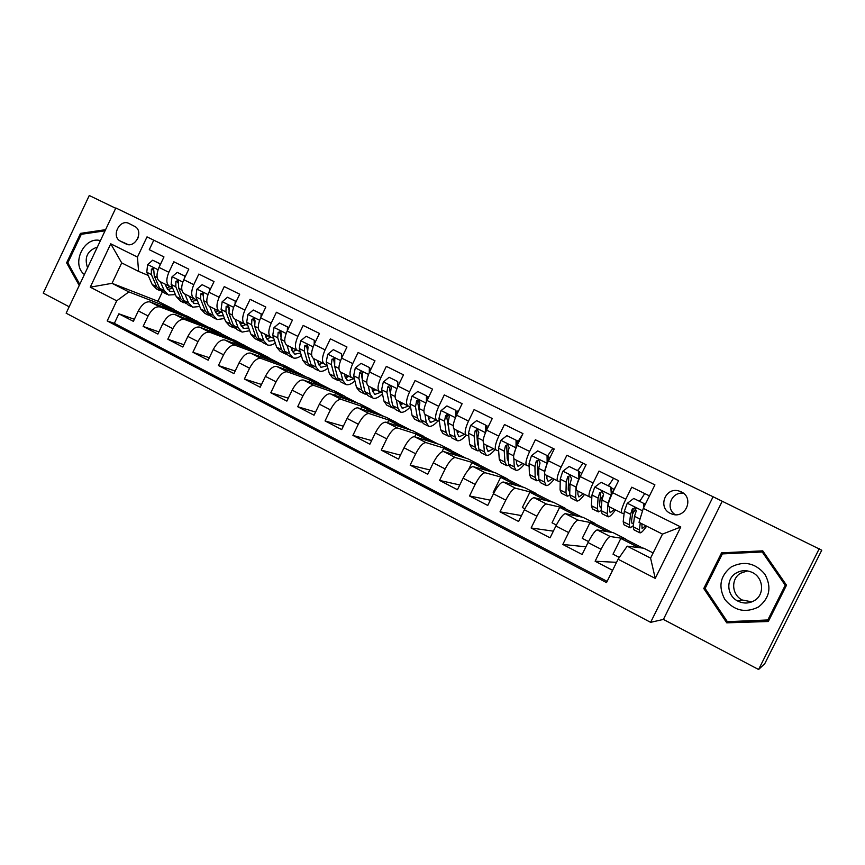 <?xml version="1.0" encoding="UTF-8"?>
<svg xmlns="http://www.w3.org/2000/svg" width="865" height="865" viewBox="0 0 865 865"><rect width="100%" height="100%" fill="white"/><g stroke="black" fill="none" stroke-linecap="round" stroke-linejoin="round"><path stroke-width="1.3" d="M681.144 491.796L678.722 490.92C665.196 486.909 657.508 507.733 670.407 513.421L671.932 514.048C685.675 519.368 694.66 497.667 681.144 491.796M683.718 493.472C671.683 490.855 664.72 508.404 675.295 514.686M758.594 669.499L764.779 663.66L821.75 550.205L713.095 496.759L650.621 622.346L663.401 619.416L758.594 669.499L819.296 548.583M713.095 496.759L115.834 207.968L66.14 313.195L650.621 622.346M115.694 208.281L89.268 195.501L43.25 293.149L69.168 306.783M649.464 495.894L631.742 487.179L625.795 499.213L612.647 492.693C608.874 500.716 607.587 505.333 608.798 506.544L621.621 512.967M612.647 492.693L618.572 480.691L599.013 471.068L593.12 482.994L580.231 476.593C576.523 484.551 575.366 489.179 576.771 490.487L589.314 496.78M580.231 476.593L586.092 464.7L566.889 455.25L561.082 467.078L548.432 460.796C544.788 468.7 543.75 473.339 545.339 474.734L557.622 480.897M548.432 460.796L554.216 449.011L535.381 439.744L529.639 451.465L517.227 445.302C513.637 453.141 512.729 457.79 514.491 459.261L526.525 465.305M517.227 445.302L522.947 433.625L504.457 424.52L498.781 436.133L486.595 430.089C483.07 437.863 482.281 442.534 484.205 444.091L496.002 449.995M486.595 430.089L492.25 418.509L474.107 409.578L468.495 421.093L456.536 415.157C453.076 422.877 452.384 427.559 454.471 429.181L466.03 434.976M456.536 415.157L462.126 403.685L444.307 394.916L438.76 406.334L427.018 400.495C423.612 408.161 423.039 412.843 425.288 414.551L436.609 420.228M427.018 400.495L432.543 389.12L415.059 380.514L409.567 391.834L398.03 386.104C394.689 393.716 394.213 398.408 396.613 400.181L407.707 405.739M398.03 386.104L403.501 374.826L386.331 366.371L380.892 377.594L369.571 371.972C366.284 379.519 365.906 384.222 368.447 386.06L379.324 391.51M369.571 371.972L374.978 360.792L358.11 352.488L352.736 363.603L341.61 358.088C338.377 365.581 338.096 370.285 340.778 372.188L351.45 377.54M341.61 358.088L346.962 346.995L330.387 338.842L325.078 349.871L314.146 344.443C310.957 351.882 310.773 356.596 313.595 358.564L324.051 363.808M314.146 344.443L319.445 333.447L303.161 325.435L297.895 336.377L287.158 331.036C284.023 338.431 283.936 343.135 286.877 345.167L297.138 350.314M287.158 331.036L292.402 320.137L276.4 312.265L271.199 323.11L260.646 317.866C257.554 325.208 257.543 329.922 260.625 332.009L270.68 337.047M260.646 317.866L265.825 307.053L250.093 299.312L244.946 310.081L234.577 304.923C231.539 312.211 231.615 316.925 234.804 319.066L244.676 324.007M234.577 304.923L239.702 294.197L224.251 286.585L219.148 297.268L208.952 292.197C205.957 299.431 206.119 304.145 209.427 306.34L219.115 311.195M208.952 292.197L214.033 281.558L198.831 274.075L193.792 284.671L183.769 279.687C180.817 286.866 181.055 291.581 184.472 293.83L193.976 298.598L190.916 299.896L194.355 303.55L198.604 303.604M183.769 279.687L188.786 269.134L173.843 261.781L168.848 272.28C165.929 279.438 166.21 284.153 169.702 286.423L172.459 287.58M185.607 318.59L186.213 317.304L197.047 321.456L187.846 316.439L150.229 301.961C146.001 301.139 142.033 304.123 138.335 310.913L133.383 321.348L118.873 313.811L134.367 319.272M197.177 321.185L159.96 306.924C155.765 306.124 151.818 309.14 148.11 315.952L143.136 326.419L158.922 331.89M143.136 326.419L157.884 334.085L162.89 323.564C166.621 316.709 170.546 313.671 174.676 314.428L211.287 328.354L220.759 333.166L184.569 319.466L174.676 314.428M233.669 343.275L234.372 341.816L244.59 345.622L235.085 340.453L199.523 327.1C195.501 326.408 191.619 329.511 187.867 336.431L182.807 347.027L167.81 339.231L183.91 344.724M258.278 355.926L259.035 354.369L269.058 357.721L259.273 352.747L224.803 339.988C220.889 339.361 217.039 342.54 213.266 349.514L208.162 360.197L192.895 352.271L209.33 357.753M283.298 368.804L284.109 367.128L293.797 370.296L283.85 365.246L250.515 353.093C246.709 352.542 242.903 355.785 239.108 362.824L233.95 373.594L218.423 365.527L235.194 371.009M308.719 381.908L309.594 380.092L318.936 383.076L308.837 377.94L276.67 366.436C272.972 365.949 269.22 369.258 265.404 376.361L260.181 387.228L244.384 379.021L261.511 384.471M334.571 395.251L335.512 393.283L344.497 396.073L334.225 390.85L303.269 380.005C299.701 379.584 296.003 382.968 292.154 390.147L286.877 401.101L270.81 392.742L288.294 398.16M360.835 408.831L361.873 406.701L370.479 409.275L360.035 403.966L330.344 393.813C326.905 393.467 323.25 396.927 319.38 404.171L314.049 415.211L297.69 406.712L315.574 412.064M387.542 422.671L388.677 420.336L396.894 422.704L386.277 417.308L357.905 407.858C354.596 407.599 350.995 411.135 347.092 418.444L341.707 429.581L325.056 420.931L343.34 426.196M414.703 436.782L415.946 434.219L423.764 436.36L412.962 430.878L385.952 422.163C382.773 421.99 379.227 425.591 375.313 432.976L369.863 444.21L352.909 435.398L371.636 440.555M442.015 451.768L443.68 448.329L451.087 450.254L440.101 444.664L414.497 436.717C411.47 436.63 407.988 440.317 404.042 447.767L398.527 459.099L381.27 450.135L400.463 455.141M468.484 469.727L471.912 462.699L478.875 464.386L467.706 458.699L443.572 451.541C440.696 451.541 437.268 455.314 433.289 462.84L427.721 474.269L410.14 465.132L429.829 469.944M493.926 492.877L493.191 492.509L500.64 477.318L507.15 478.756L495.786 472.971L473.177 466.646C470.452 466.732 467.089 470.582 463.089 478.194L457.455 489.72L439.55 480.41L459.78 484.962M524.86 508.804L522.352 507.517L529.877 492.196L535.922 493.374L524.352 487.503L503.333 482.021C500.77 482.205 497.472 486.141 493.45 493.829L487.752 505.452L469.511 495.98L490.336 500.186M556.379 525.033L552.032 522.795L559.633 507.344L565.202 508.263L553.427 502.273L534.062 497.689C531.651 497.97 528.429 501.992 524.374 509.755L518.611 521.487L500.024 511.831L521.509 515.594M588.514 541.566L582.242 538.344L589.941 522.763L595.001 523.412L583.021 517.324L565.353 513.648C563.126 514.037 559.979 518.146 555.903 525.996L550.064 537.825L531.121 527.985L553.351 531.153M619.34 557.438L613.015 554.184L620.8 538.473L625.33 538.83L613.134 532.635L597.25 529.91C595.207 530.407 592.125 534.613 588.027 542.539L582.123 554.487L562.812 544.453L585.919 546.81M625.795 499.213C621.989 507.268 620.659 511.875 621.784 513.053L624.076 513.648M593.12 482.994C589.389 490.974 588.189 495.602 589.508 496.878L591.833 497.548M561.082 467.078C557.406 475.004 556.325 479.643 557.838 480.994L560.185 481.729M568.348 484.27L569.365 484.584M529.639 451.465C526.028 459.326 525.066 463.975 526.753 465.413L529.142 466.203M537.349 468.906L538.679 469.338M498.781 436.133C495.234 443.94 494.391 448.6 496.25 450.124L498.673 450.957M506.933 453.79L507.971 454.147M454.039 428.921L455.077 437.063L457.304 440.707C459.531 441.247 462.526 439.377 466.289 435.106L468.754 435.982M477.069 438.944L477.837 439.215M438.76 406.334C435.333 414.021 434.717 418.692 436.901 420.368L439.377 421.277M409.567 391.834C406.193 399.457 405.685 404.15 408.021 405.89L410.529 406.831M380.892 377.594C377.583 385.163 377.172 389.866 379.659 391.672L382.2 392.645M352.736 363.603C349.482 371.128 349.157 375.832 351.796 377.702L354.369 378.708M325.078 349.871C321.867 357.332 321.65 362.035 324.418 363.981L327.013 365.008M297.895 336.377C294.738 343.783 294.608 348.487 297.506 350.498L300.144 351.547M271.199 323.11C268.085 330.462 268.042 335.177 271.069 337.242L273.729 338.323M244.946 310.081C241.886 317.379 241.93 322.094 245.076 324.213L247.768 325.316M219.148 297.268C216.142 304.512 216.261 309.227 219.526 311.411L222.24 312.525M193.792 284.671C190.819 291.873 191.024 296.587 194.409 298.814L197.144 299.95M120.581 241.27L125.922 243.908C134.616 248.785 143.828 232.436 135.524 226.825L128.993 223.494C120.04 218.596 111.034 235.648 119.824 240.838L127.804 244.525M653.129 552.962L643.798 548.215L627.201 546.172L650.577 558.098L662.493 534.105L639.019 522.33L643.29 508.361L654.924 484.876L147.018 236.88L137.449 257.078L138.595 271.383L148.185 275.416M643.29 508.361L680.787 526.99L655.248 578.393L618.086 559.233L606.516 582.599L107.195 320.915L116.721 300.815L90.252 287.169L110.752 243.811L137.449 257.078M625.33 538.83L610.182 536.505L597.25 529.91M595.001 523.412L578.047 520.114L565.353 513.648M565.202 508.263L546.507 504.036L534.062 497.689M535.922 493.374L515.562 488.249L503.333 482.021M507.15 478.756L485.179 472.755L473.177 466.646M478.875 464.386L455.358 457.553L443.572 451.541M451.087 450.254L426.067 442.621L414.497 436.717M423.764 436.36L397.305 427.948L385.952 422.163M396.894 422.704L369.063 413.546L357.905 407.858M370.479 409.275L341.307 399.403L330.344 393.813M344.497 396.073L314.049 385.498L303.269 380.005M318.936 383.076L287.256 371.831L276.67 366.436M293.797 370.296L260.916 358.402L250.515 353.093M269.058 357.721L235.031 345.211L224.803 339.988M244.719 345.351L209.59 332.225L199.523 327.1M118.873 313.811L114.353 323.337L607.133 581.366M610.182 536.505C608.214 537.046 605.165 541.295 601.045 549.243L595.12 561.234L612.604 570.316M562.812 544.453L568.673 532.57C572.76 524.698 575.885 520.546 578.047 520.114M531.121 527.985L536.916 516.21C540.971 508.415 544.172 504.36 546.507 504.036M500.024 511.831L505.755 500.165C509.788 492.445 513.053 488.476 515.562 488.249M469.511 495.98L475.166 484.411C479.178 476.777 482.508 472.885 485.179 472.755M439.55 480.41L445.151 468.949C449.13 461.391 452.536 457.585 455.358 457.553M410.14 465.132L415.676 453.768C419.633 446.286 423.093 442.566 426.067 442.621M381.27 450.135L386.742 438.858C390.666 431.451 394.191 427.818 397.305 427.948M352.909 435.398L358.315 424.228C362.23 416.887 365.808 413.329 369.063 413.546M325.056 420.931L330.408 409.848C334.29 402.582 337.923 399.089 341.307 399.403M297.69 406.712L302.988 395.727C306.848 388.526 310.524 385.109 314.049 385.498M270.81 392.742L276.043 381.843C279.882 374.718 283.612 371.377 287.256 371.831M244.384 379.021L249.574 368.209C253.38 361.148 257.165 357.872 260.916 358.402M218.423 365.527L223.548 354.812C227.333 347.806 231.16 344.605 235.031 345.211M192.895 352.271L197.977 341.632C201.729 334.701 205.6 331.565 209.59 332.225M167.81 339.231L172.827 328.678C176.568 321.812 180.482 318.742 184.569 319.466M153.775 240.189L149.277 249.682L163.972 256.916L158.998 267.382C156.089 274.519 156.403 279.233 159.939 281.536L169.259 286.207M138.595 271.383L121.706 262.906L112.039 283.32L128.863 291.905L116.721 300.815M162.382 291.873L157.927 301.236L112.039 283.32L90.252 287.169M157.927 301.236L173.962 309.378L128.863 291.905M162.144 306.545L162.717 305.345L173.962 309.378M173.843 309.648L185.153 315.401M197.047 321.456L208.66 327.359M209.449 330.819L210.098 329.457L220.759 333.166M220.629 333.436L232.544 339.502M244.59 345.622L256.808 351.839M268.928 358.002L281.471 364.37M293.668 370.577L306.534 377.118M318.807 383.357L332.009 390.072M344.357 396.354L357.915 403.241M370.339 409.567L384.244 416.638M396.754 422.996L411.037 430.251M423.623 436.652L438.274 444.102M450.946 450.546L465.986 458.19M478.734 464.678L494.175 472.528M507.009 479.048L522.86 487.103M535.77 493.677L552.043 501.949M565.05 508.566L581.756 517.054M594.85 523.714L612.009 532.44M625.179 539.133L642.803 548.096M114.353 323.337L107.195 320.915M162.717 305.345L174.168 311.173M595.12 561.234L616.55 562.337M186.213 317.304L197.977 323.294M210.098 329.457L222.164 335.598M234.372 341.816L246.752 348.108M259.035 354.369L271.74 360.835M284.109 367.128L297.149 373.767M309.594 380.092L322.991 386.914M335.512 393.283L349.265 400.279M361.873 406.701L375.983 413.881M388.677 420.336L403.166 427.71M415.946 434.219L430.824 441.788M443.68 448.329L458.958 456.104M471.912 462.699L487.59 470.679M466.3 435.117C464.278 433.516 465.002 428.845 468.495 421.093M500.64 477.318L516.74 485.514M529.877 492.196L546.41 500.619M559.633 507.344L576.62 515.994M577.734 470.592L578.426 469.187M589.941 522.763L607.392 531.651M608.236 485.697L609.274 484.411M620.8 538.473L638.727 547.588M618.086 559.233L627.201 546.172M634.077 511.637L635.71 508.339M639.3 501.084L640.543 499.84M121.706 262.906L110.752 243.811M680.787 526.99L662.493 534.105M655.248 578.393L650.577 558.098M138.162 237.561L137.319 239.421M105.584 229.679L80.521 233.366L66.616 262.841L79.223 285.493M722.08 501.559L663.401 619.416M786.512 585.205L762.757 550.843L721.561 552.843L703.764 588.524L726.751 622.832L768.304 621.513L786.512 585.205M68.151 263.447L66.616 262.841M82.305 234.145L80.521 233.366M762.962 551.146L723.032 553.07L722.621 553.892M727.757 621.676L728.179 622.313L768.542 621.027M728.179 622.313L726.751 622.832M705.137 588.405L703.764 588.524M723.032 553.07L721.561 552.843M159.939 265.404L160.003 263.825L152.683 260.203L147.569 264.69L146.791 272.27L152.208 284.531L156.576 289.018L159.939 290.716M160.393 281.763L164.199 290.564L168.48 295.03L175.411 294.587M165.129 284.131L166.642 287.688L170.232 291.418L174.168 291.635M160.598 264.02L152.683 260.203M167.345 294.457L163.95 292.738L159.625 288.272L154.294 276.032L153.57 268.215L151.364 269.199L151.386 274.573L156.749 286.823L162.014 291.591M170.124 286.607L166.761 287.937M167.734 289.548L172.708 288.175M153.992 271.945L153.656 270.194L151.364 269.199M160.003 263.825L160.566 264.074M100.416 240.621C84.067 235.896 70.746 264.149 84.402 274.54M97.377 247.066C87.333 250.569 84.067 257.5 87.57 267.826M79.775 284.325L67.827 262.852L81.288 234.296L105.054 230.814M731.228 566.953C720.145 575.83 718.037 586.686 724.881 599.499C734.266 610.809 745.468 613.307 758.486 606.992C769.764 598.039 771.883 587.086 764.844 574.155C755.264 562.942 744.051 560.542 731.228 566.953M735.866 573.225C725.746 579.15 726.73 595.563 737.596 600.959C743.392 603.835 749.014 603.694 754.475 600.548C765.255 594.363 763.33 576.685 751.436 572.1C745.954 569.927 740.764 570.305 735.866 573.225M751.89 601.867L742.138 599.975C731.671 594.785 730.709 578.977 740.462 573.279L747.382 570.922M762.238 551.978L763.233 552.216L786.004 585.151L768.553 619.935L727.379 621.686L705.105 588.47L722.34 553.903L762.238 551.978L785.236 585.259L767.612 620.4M786.004 585.151L785.236 585.259M184.569 278.011L184.634 276.032L177.206 272.345L172.005 276.854L171.14 284.455L176.276 296.652L180.493 301.085L183.964 302.837M184.872 294.035L188.462 302.782L192.592 307.194L199.75 306.48M189.467 296.338L190.906 299.863M185.38 276.292L177.206 272.345M191.489 306.632L187.986 304.858L183.823 300.447L178.774 288.272L178.125 280.444L175.865 281.417L175.811 286.791L180.893 298.976L186.051 303.691M195.609 300.696L196.755 299.787M191.868 301.615L197.069 299.917M178.514 284.369L178.103 282.379L175.865 281.417M184.634 276.032L185.359 276.346M209.611 290.835L209.687 288.434L202.129 284.693L196.863 289.224L195.901 296.846L200.745 308.978L204.8 313.346L208.379 315.152M209.752 306.502L213.125 315.217L217.104 319.553L224.5 318.525M214.217 308.74L215.558 312.254L218.877 315.887L223.451 315.725M209.687 288.434L202.129 284.693M216.023 319.012L212.412 317.185L208.411 312.838L203.664 300.728L203.102 292.878L200.788 293.841L200.658 299.225L205.438 311.335L210.487 315.995M219.375 313.152L220.867 311.962M218.229 310.751L215.472 312.027M216.391 313.865L221.299 312.135M203.437 297.03L202.961 294.77L200.788 293.841M235.075 303.875L235.172 301.052L227.473 297.246L222.143 301.798L221.083 309.443L225.614 321.499L229.506 325.813L233.193 327.673M235.064 319.196L238.21 327.846L242.016 332.117L249.671 330.722M239.378 321.358L240.632 324.84L243.811 328.43L248.72 328.008M236.232 301.474L227.473 297.246M240.978 331.598L237.248 329.716L233.409 325.424L228.976 313.389L229.203 308.016L228.511 305.529L226.133 306.48L225.916 311.865L230.393 323.91L235.323 328.495M243.562 325.791L245.379 324.332M242.881 323.11L240.448 324.332M241.335 326.321L245.941 324.57M228.771 309.919L228.241 307.378L226.133 306.48M235.172 301.052L236.21 301.507M260.992 317.141L261.089 313.887L253.261 310.016L247.855 314.601L246.698 322.256L250.904 334.236L254.624 338.485L258.44 340.399M260.798 332.095L263.717 340.691L267.35 344.897C269.588 345.676 272.237 345.07 275.286 343.081M264.96 334.182L266.128 337.653L269.156 341.178L274.421 340.442M262.311 314.384L253.261 310.016M266.344 344.389L262.506 342.454L258.84 338.237L254.721 326.278L255.034 320.893L254.364 318.407L251.91 319.336L251.607 324.721L255.759 336.68L259.446 340.907L260.581 341.199M268.193 338.615L270.334 336.874M267.945 335.674L265.847 336.82M266.701 338.972L270.983 337.209M254.548 323.067L253.953 320.191L251.91 319.336M261.089 313.887L262.3 314.417M287.353 330.646L287.45 326.948L279.492 323.002L274.01 327.619L272.745 335.296L276.627 347.189L280.173 351.363L284.098 353.342M286.975 345.221L289.656 353.753L293.105 357.894C295.408 358.661 298.155 357.894 301.355 355.569M290.986 347.233L292.056 350.671L294.933 354.142L300.577 353.007M288.845 327.532L279.492 323.002M292.143 357.407L288.175 355.407L284.693 351.255L280.909 339.383L281.309 333.987L280.682 331.522L278.141 332.409L277.741 337.793L281.568 349.676L285.072 353.839L286.272 354.12M293.289 351.633L295.733 349.611M293.43 348.454L291.689 349.492M292.511 351.817L296.522 350.001M280.757 336.485L280.109 333.23L278.141 332.409M287.45 326.948L288.834 327.554M314.179 344.378L314.276 340.237L306.178 336.226L300.62 340.864L299.247 348.552L302.793 360.37L306.156 364.468L310.2 366.511M313.617 358.575L316.039 367.041L319.304 371.107C321.661 371.874 324.526 370.901 327.889 368.198M317.466 360.5L318.428 363.916L321.153 367.322L327.208 365.711M314.276 340.237L306.178 336.226M318.385 370.642L314.298 368.577L310.989 364.5L307.551 352.715L308.048 347.319L307.475 344.875L304.815 345.708L304.329 351.104L307.81 362.9L311.14 366.987L312.395 367.247M318.839 364.857L321.564 362.554M319.347 361.451L317.974 362.327M318.763 364.868L322.494 363.019M307.41 350.195L306.707 346.497L304.815 345.708M341.48 358.359L341.578 353.753L333.339 349.676L327.705 354.336L326.213 362.046L329.403 373.777L332.571 377.8L336.745 379.908M340.724 372.166L342.886 380.557L345.957 384.547C348.379 385.293 351.363 384.092 354.91 380.935M344.4 374.004L345.254 377.389L347.817 380.73L354.185 378.632M341.578 353.753L333.339 349.676M345.07 384.103L340.853 381.973L337.75 377.973L334.668 366.284L334.787 358.521L331.965 359.245L331.392 364.641L334.517 376.351L337.642 380.351L338.983 380.6M345.394 377.875L347.827 375.724M345.708 374.653L344.735 375.334M345.481 378.124L348.898 376.253M334.539 364.241L333.782 359.991L331.965 359.245M369.269 372.61L369.366 367.517L360.975 363.365L355.266 368.047L353.655 375.778L356.488 387.412L359.451 391.358L363.754 393.532M368.295 385.995L370.198 394.321L373.064 398.224C375.551 398.949 378.675 397.468 382.438 393.78M371.809 387.736L372.555 391.099L374.945 394.375L381.043 392.213M369.366 367.517L360.975 363.365M370.912 368.166L370.89 369.247M372.22 397.803L367.885 395.608L364.976 391.683L362.262 380.092L362.673 372.523C361.451 371.442 360.435 371.604 359.602 373.02L358.921 378.416L361.678 390.029L364.608 393.953L366.025 394.17M372.534 390.991L374.534 389.109M372.512 388.093L371.972 388.504M372.674 391.564L375.767 389.726M362.143 378.675L361.343 373.723L359.602 373.02M397.565 387.12L397.651 381.53L389.109 377.302L383.314 382.016L381.584 389.758L384.038 401.284L386.796 405.155L391.239 407.393M396.375 400.062L397.997 408.312L400.657 412.14C403.187 412.821 406.442 411.037 410.41 406.788M399.695 401.728L400.333 405.058L402.56 408.258L408.367 406.031M397.651 381.53L389.109 377.302M399.122 382.146L399.089 383.93M399.857 411.74L395.381 409.48L392.678 405.642L390.342 394.137L391.218 387.336C390.147 385.466 388.99 385.368 387.736 387.044L386.947 392.44L389.326 403.955L392.05 407.793L393.543 407.966M400.181 404.247L401.706 402.733M391.715 400.873L389.391 387.704L387.736 387.044M400.365 405.209L403.09 403.425M426.369 401.901L426.456 395.792L417.763 391.488L411.87 396.224L410.021 403.987L412.075 415.405L414.627 419.19L419.201 421.493M424.953 414.378L426.283 422.563L428.726 426.294C431.116 426.91 434.241 425.083 438.112 420.812M428.089 415.957L428.608 419.255L430.651 422.39L436.241 420.044M426.456 395.792L417.763 391.488M427.84 396.365L427.807 398.873M427.97 425.915L423.353 423.591L420.866 419.839L418.941 408.453L419.839 403.058C419.903 400.376 418.844 399.63 416.649 400.809L415.481 406.723L417.46 418.119L419.968 421.882L421.558 421.99M428.348 417.633L429.343 416.584M420.304 416.498L417.849 403.393L418.152 401.403L416.649 400.809M428.575 419.038L430.9 417.363M455.704 416.952L455.779 410.313L446.924 405.934L440.955 410.691L438.966 418.476L440.62 429.786L442.956 433.473L447.67 435.852M456.99 430.446L457.39 433.711L459.239 436.771L464.624 434.273M455.779 410.313L446.924 405.934M457.088 410.843L457.044 414.097M456.59 440.35L451.833 437.95L449.573 434.295L448.048 423.017L449.065 417.622C449.432 415.795 448.74 414.8 446.989 414.649L445.529 415.86L444.534 421.255L446.102 432.543L448.384 436.22L450.092 436.241M449.184 431.43L446.881 417.882L447.01 416.433L448.34 415.178L446.989 414.649M457.315 433.041L459.196 431.549M485.589 432.295L485.643 425.104L476.626 420.639L470.571 425.429L468.452 433.224L469.673 444.415L471.782 448.016L476.637 450.47M477.458 442.804L478.129 442.264M483.665 443.691L484.4 451.833L486.389 455.379C488.476 455.844 491.374 453.898 495.072 449.53M486.411 445.194L486.692 448.427L488.347 451.4L493.526 448.762M485.643 425.104L476.626 420.639M486.865 425.591L486.833 429.602M485.73 455.055L480.821 452.579L478.788 449.011L477.696 437.852L478.821 432.457L477.166 429.44L475.22 430.662L474.117 436.057L475.253 447.227L477.318 450.806L479.145 450.719M478.54 446.416L477.556 443.832L476.604 431.181L475.22 430.662M486.595 447.216L487.99 445.983M516.027 447.919L516.07 440.177L506.879 435.625L500.738 440.447L498.478 448.243L499.267 459.315L501.127 462.818L506.144 465.348M507.128 457.066L508.09 456.179M517.183 442.88L522.438 434.652M515.551 449.076L513.691 455.466M513.842 458.634L514.253 466.873L516.005 470.322C517.951 470.711 520.741 468.668 524.363 464.224M516.383 460.212L516.535 463.413L517.984 466.311L522.936 463.499M516.07 440.177L506.879 435.625M517.194 440.62L517.173 445.399M515.399 470.019L510.328 467.457L508.544 463.997L507.896 452.957L509.139 447.573L507.658 444.556L505.474 445.745L504.241 451.13L504.944 462.18L506.76 465.662L508.739 465.413M508.404 461.521L507.225 458.742L506.76 446.221L505.474 445.745M516.437 461.51L517.313 460.677M547.167 463.532L547.058 455.52L537.706 450.892L531.456 455.736L529.066 463.554L529.391 474.496L531.013 477.891L536.181 480.497M537.392 471.436L538.69 470.041M547.696 455.725L552.886 448.362M547.048 463.489L544.582 472.29M544.593 473.436L544.669 482.183L546.161 485.535C547.967 485.838 550.637 483.719 554.195 479.167M546.907 475.512L546.918 478.669L548.161 481.481L552.886 478.518M547.058 455.52L537.706 450.892M548.096 455.92L548.086 461.51M545.599 485.254L540.387 482.616L538.841 479.253L538.657 468.354L540.03 462.97L538.636 459.942L536.289 461.11L534.938 466.495L535.176 477.404L536.754 480.789L538.917 480.313M538.798 476.766L537.435 473.912L537.479 461.532L536.289 461.11M578.955 479.329L578.642 471.166L569.105 466.44L562.769 471.317L560.228 479.145L560.077 489.947L561.439 493.245L566.77 495.926M568.305 485.86L570.024 483.73M577.831 470.647L582.945 463.153M578.653 479.221L576.025 487.049L575.636 497.786L576.869 501.019C578.523 501.246 581.085 499.04 584.556 494.391M577.993 491.104L577.874 494.218L578.89 496.943L583.388 493.807M578.642 471.166L569.105 466.44M579.593 471.512L579.593 477.934M576.371 500.77L570.987 498.056L569.711 494.802L570.003 484.043L571.495 478.659L570.154 475.62L567.689 476.766L566.207 482.14L565.98 492.92L567.289 496.186L569.711 495.375M569.786 492.131L568.218 489.374L568.77 477.123L567.689 476.766M611.371 495.418L610.831 487.103L601.11 482.292L594.677 487.2L591.974 495.039L591.346 505.69L592.438 508.88L597.931 511.648M599.921 500.219L603.327 495.234M608.517 485.838L613.555 478.226M610.863 495.256L608.084 503.095L607.198 513.68L608.149 516.805C609.652 516.946 612.096 514.643 615.48 509.896M609.674 506.987L609.403 510.058L610.203 512.686L614.442 509.377M610.831 487.103L601.11 482.292M611.674 487.406L611.706 494.683M611.685 488.152L614.107 489.352L616.118 485.665M607.717 516.578L602.17 513.788L601.153 510.631L601.943 500.024L603.565 494.65L602.256 491.601L599.683 492.715L598.083 498.089L597.347 508.717L598.396 511.885L601.164 510.534M614.107 489.352L611.696 493.947M601.38 507.593L600.429 507.777L599.564 505.117L600.656 493.028L599.683 492.715M643.679 507.582L643.646 503.354L633.742 498.445L627.201 503.387L624.346 511.226L623.2 521.736L624.011 524.806L629.677 527.661M632.347 514.318L635.916 508.555M639.765 501.322L644.728 493.569M640.284 522.968L639.354 529.877L640.024 532.883C641.3 532.937 643.506 530.699 646.652 526.158M641.873 523.768L642.1 528.72L645.723 525.693M643.646 503.354L633.742 498.445M644.382 503.603L644.403 506.111M639.646 532.689L633.926 529.802L633.191 526.774L634.499 516.308L636.262 510.956L634.964 507.874L632.304 508.977L630.563 514.34L629.32 524.817L630.088 527.866L633.331 525.693M633.667 523.033L632.142 523.714L631.515 521.163L633.158 509.226L632.304 508.977M159.96 306.924L150.229 301.961M148.11 315.952L138.335 310.913M601.045 549.243L588.027 542.539M568.673 532.57L555.903 525.996M536.916 516.21L524.374 509.755M505.755 500.165L493.45 493.829M475.166 484.411L463.089 478.194M445.151 468.949L433.289 462.84M415.676 453.768L404.042 447.767M386.742 438.858L375.313 432.976M358.315 424.228L347.092 418.444M330.408 409.848L319.38 404.171M302.988 395.727L292.154 390.147M276.043 381.843L265.404 376.361M249.574 368.209L239.108 362.824M223.548 354.812L213.266 349.514M197.977 341.632L187.867 336.431M172.827 328.678L162.89 323.564M168.848 272.28L158.998 267.382M158.036 269.729L147.688 264.571M156.749 286.823L152.208 284.531M164.199 290.564L159.625 288.272M151.386 274.573L146.791 272.27M157.171 277.46L154.294 276.032M182.796 282.044L172.135 276.735M180.893 298.976L176.276 296.652M188.462 302.782L183.823 300.447M175.811 286.791L171.14 284.455M181.823 289.807L178.774 288.272M207.968 294.576L196.993 289.105M205.438 311.335L200.745 308.978M213.125 315.217L208.411 312.838M200.658 299.225L195.901 296.846M206.908 302.35L203.664 300.728M233.582 307.313L222.273 301.69M230.393 323.91L225.614 321.499M238.21 327.846L233.409 325.424M225.916 311.865L221.083 309.443M232.404 315.109L228.976 313.389M259.63 320.277L247.996 314.482M255.759 336.68L250.904 334.236M263.717 340.691L258.84 338.237M251.607 324.721L246.698 322.256M258.354 328.095L254.721 326.278M286.131 333.457L274.151 327.5M281.568 349.676L276.627 347.189M289.656 353.753L284.693 351.255M277.741 337.793L272.745 335.296M284.747 341.297L280.909 339.383M313.098 346.887L300.761 340.745M307.81 362.9L302.793 360.37M316.039 367.041L310.989 364.5M304.329 351.104L299.247 348.552M311.605 354.736L307.551 352.715M340.55 360.543L327.846 354.218M334.517 376.351L329.403 373.777M342.886 380.557L337.75 377.973M331.392 364.641L326.213 362.046M338.939 368.414L334.668 366.284M368.49 374.448L355.407 367.939M361.678 390.029L356.488 387.412M370.198 394.321L364.976 391.683M358.921 378.416L353.655 375.778M366.76 382.341L362.262 380.092M396.938 388.601L383.454 381.897M389.326 403.955L384.038 401.284M397.997 408.312L392.678 405.642M386.947 392.44L381.584 389.758M395.078 396.505L390.342 394.137M425.894 403.014L412.021 396.105M417.46 418.119L412.075 415.405M426.283 422.563L420.866 419.839M415.481 406.723L410.021 403.987M423.915 410.94L418.941 408.453M417.936 401.933L416.368 401.328M455.39 417.687L441.107 410.572M446.102 432.543L440.62 429.786M455.077 437.063L449.573 434.295M444.534 421.255L438.966 418.476M453.271 425.634L448.048 423.017M447.01 416.433L445.529 415.86M485.438 432.641L470.722 425.31M475.253 447.227L469.673 444.415M484.4 451.833L478.788 449.011M474.117 436.057L468.452 433.224M483.178 440.599L477.696 437.852M516.027 447.854L500.889 440.328M517.811 441.647L518.784 442.123M504.944 462.18L499.267 459.315M514.253 466.873L508.544 463.997M504.241 451.13L498.478 448.243M513.648 455.833L507.896 452.957M547.048 463.294L531.618 455.617M548.096 456.644L549.999 457.596M535.176 477.404L529.391 474.496M544.669 482.183L538.841 479.253M534.938 466.495L529.066 463.554M544.572 471.317L538.657 468.354M578.653 479.015L562.931 471.198M579.593 472.247L581.821 473.36M565.98 492.92L560.077 489.947M575.636 497.786L569.711 494.802M566.207 482.14L560.228 479.145M576.025 487.049L570.003 484.043M610.863 495.05L594.839 487.071M597.347 508.717L591.346 505.69M607.198 513.68L601.153 510.631M598.083 498.089L591.974 495.039M608.084 503.095L601.943 500.024M642.533 510.815L627.363 503.257M644.393 504.36L645.095 504.706M629.32 524.817L623.2 521.736M639.354 529.877L633.191 526.774M630.563 514.34L624.346 511.226M640.014 519.065L634.499 516.308M682.982 492.899L678.722 490.92M128.117 244.579L119.824 240.838M169.281 290.943L170.232 291.418M742.138 599.975L737.596 600.959M193.425 303.096L194.355 303.55M217.98 315.433L218.877 315.887M242.946 327.986L243.811 328.43M268.323 340.756L269.156 341.178M294.132 353.731L294.933 354.142M320.385 366.933L321.153 367.322M347.081 380.362L347.817 380.73M374.253 394.018L374.945 394.375M401.89 407.923L402.56 408.258M430.024 422.066L430.651 422.39M458.655 436.468L459.239 436.771M487.806 451.13L488.347 451.4M478.107 429.797L477.166 429.44M508.198 444.761L507.658 444.556"/></g></svg>
